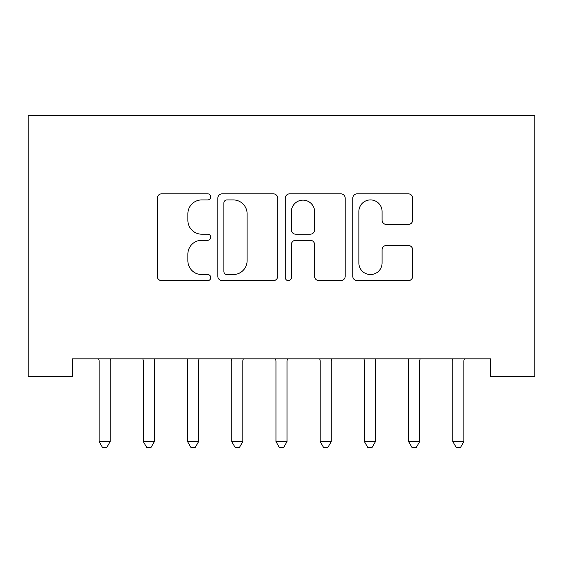 <?xml version="1.0" encoding="UTF-8"?>
<svg xmlns="http://www.w3.org/2000/svg" width="563" height="563" viewBox="0 0 563 563"><rect width="100%" height="100%" fill="white"/><g stroke="black" fill="none" stroke-linecap="round" stroke-linejoin="round"><path stroke-width="0.84" d="M210.759 196.881A3.04 3.04 0 0 0 207.719 193.841L161.609 193.841A4.342 4.342 0 0 0 157.267 198.183L157.267 276.299A4.342 4.342 0 0 0 161.609 280.641L207.719 280.641A3.04 3.04 0 0 0 210.759 277.601A3.04 3.04 0 0 0 207.719 274.568L201.751 274.568A13.885 13.885 0 0 1 187.866 260.676L187.866 254.166A13.885 13.885 0 0 1 201.751 240.281L207.719 240.281A3.04 3.04 0 0 0 210.759 237.241A3.04 3.04 0 0 0 207.719 234.201L201.751 234.201A13.885 13.885 0 0 1 187.866 220.316L187.866 213.806A13.885 13.885 0 0 1 201.751 199.914L207.719 199.914A3.04 3.04 0 0 0 210.759 196.881M408.337 224.44A4.342 4.342 0 0 0 412.672 220.098L412.672 198.183A4.342 4.342 0 0 0 408.337 193.841L357.125 193.841A4.342 4.342 0 0 0 352.783 198.183L352.783 276.299A4.342 4.342 0 0 0 357.125 280.641L408.337 280.641A4.342 4.342 0 0 0 412.672 276.299L412.672 249.824A4.342 4.342 0 0 0 408.337 245.489L386.422 245.489A4.342 4.342 0 0 0 382.08 249.824L382.08 262.956A11.612 11.612 0 0 1 370.468 274.568A11.612 11.612 0 0 1 358.863 262.956L358.863 211.526A11.612 11.612 0 0 1 370.468 199.914A11.612 11.612 0 0 1 382.08 211.526L382.08 220.098A4.342 4.342 0 0 0 386.422 224.44L408.337 224.44M490.633 358.828L72.367 358.828L72.367 376.52L28.15 376.52L28.15 115.654L534.85 115.654L534.85 376.52L490.633 376.52L490.633 358.828M277.7 198.183A4.342 4.342 0 0 0 273.365 193.841L222.153 193.841A4.342 4.342 0 0 0 217.811 198.183L217.811 276.299A4.342 4.342 0 0 0 222.153 280.641L273.365 280.641A4.342 4.342 0 0 0 277.7 276.299L277.7 198.183M289.635 193.841L340.847 193.841A4.342 4.342 0 0 1 345.189 198.183L345.189 276.299A4.342 4.342 0 0 1 340.847 280.641L318.932 280.641A4.342 4.342 0 0 1 314.59 276.299L314.59 244.616A4.342 4.342 0 0 0 310.255 240.281L295.716 240.281A4.342 4.342 0 0 0 291.374 244.616L291.374 277.601A3.04 3.04 0 0 1 288.333 280.641A3.04 3.04 0 0 1 285.3 277.601L285.3 198.183A4.342 4.342 0 0 1 289.635 193.841M226.924 199.914A3.04 3.04 0 0 0 223.884 202.954L223.884 271.528A3.04 3.04 0 0 0 226.924 274.568L233.216 274.568A13.885 13.885 0 0 0 247.108 260.676L247.108 213.806A13.885 13.885 0 0 0 233.216 199.914L226.924 199.914M314.59 211.744A11.612 11.612 0 0 0 302.985 200.132A11.612 11.612 0 0 0 291.374 211.744L291.374 229.866A4.342 4.342 0 0 0 295.716 234.201L310.255 234.201A4.342 4.342 0 0 0 314.59 229.866L314.59 211.744M98.532 358.828L98.792 359.483A4.42 4.42 0 0 1 99.116 361.129L99.116 441.603L110.165 441.603L110.165 361.129A4.42 4.42 0 0 1 110.489 359.483L110.749 358.828M110.165 441.603L106.85 447.346L102.431 447.346L99.116 441.603M142.749 358.828L143.009 359.483A4.42 4.42 0 0 1 143.326 361.129L143.326 441.603L154.382 441.603L154.382 361.129A4.42 4.42 0 0 1 154.705 359.483L154.966 358.828M154.382 441.603L151.067 447.346L146.647 447.346L143.326 441.603M186.965 358.828L187.226 359.483A4.42 4.42 0 0 1 187.542 361.129L187.542 441.603L198.598 441.603L198.598 361.129A4.42 4.42 0 0 1 198.915 359.483L199.175 358.828M198.598 441.603L195.284 447.346L190.857 447.346L187.542 441.603M231.175 358.828L231.442 359.483A4.42 4.42 0 0 1 231.759 361.129L231.759 441.603L242.815 441.603L242.815 361.129A4.42 4.42 0 0 1 243.132 359.483L243.392 358.828M242.815 441.603L239.493 447.346L235.074 447.346L231.759 441.603M275.391 358.828L275.652 359.483A4.42 4.42 0 0 1 275.976 361.129L275.976 441.603L287.024 441.603L287.024 361.129A4.42 4.42 0 0 1 287.348 359.483L287.609 358.828M287.024 441.603L283.71 447.346L279.29 447.346L275.976 441.603M319.608 358.828L319.868 359.483A4.42 4.42 0 0 1 320.185 361.129L320.185 441.603L331.241 441.603L331.241 361.129A4.42 4.42 0 0 1 331.558 359.483L331.825 358.828M331.241 441.603L327.926 447.346L323.507 447.346L320.185 441.603M363.825 358.828L364.085 359.483A4.42 4.42 0 0 1 364.402 361.129L364.402 441.603L375.458 441.603L375.458 361.129A4.42 4.42 0 0 1 375.774 359.483L376.035 358.828M375.458 441.603L372.143 447.346L367.716 447.346L364.402 441.603M408.034 358.828L408.295 359.483A4.42 4.42 0 0 1 408.618 361.129L408.618 441.603L419.674 441.603L419.674 361.129A4.42 4.42 0 0 1 419.991 359.483L420.251 358.828M419.674 441.603L416.353 447.346L411.933 447.346L408.618 441.603M452.251 358.828L452.511 359.483A4.42 4.42 0 0 1 452.835 361.129L452.835 441.603L463.884 441.603L463.884 361.129A4.42 4.42 0 0 1 464.208 359.483L464.468 358.828M463.884 441.603L460.569 447.346L456.15 447.346L452.835 441.603"/></g></svg>
